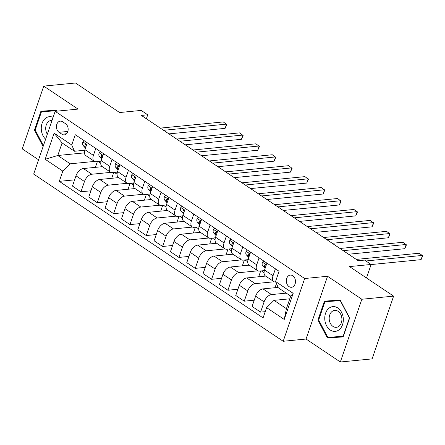 <?xml version="1.0" encoding="UTF-8"?>
<svg xmlns="http://www.w3.org/2000/svg" width="445" height="445" viewBox="0 0 445 445"><rect width="100%" height="100%" fill="white"/><g stroke="black" fill="none" stroke-linecap="round" stroke-linejoin="round"><path stroke-width="0.67" d="M292.771 275.755A6.119 4.556 -95.6 0 0 290.318 275.093A6.119 4.556 -95.6 0 0 286.385 279.961A6.119 4.556 -95.6 0 0 289.055 286.613A6.119 4.556 -95.6 0 0 291.514 287.275A6.119 4.556 -95.6 0 0 295.441 282.408A6.119 4.556 -95.6 0 0 292.771 275.755M340.353 362.002L372.12 358.887L393.608 296.131L361.841 299.251L327.548 276.273L304.675 278.52L283.192 341.276L306.06 339.029L340.353 362.002L361.841 299.251M304.675 278.52L55.158 111.339L33.67 174.095L283.192 341.276M55.158 111.339L78.031 109.092L43.738 86.113L22.25 148.869L38.565 159.799M43.738 86.113L75.5 82.998L119.594 112.535L141.193 110.416L147.723 114.793L141.371 115.416L358.231 260.714L364.583 260.091L371.119 264.469L349.514 266.588L393.608 296.131M59.063 132.304L61.933 134.229A5.93 4.417 -95.6 0 0 64.314 134.874A5.93 4.417 -95.6 0 0 68.118 130.157A5.93 4.417 -95.6 0 0 65.537 123.71L62.662 121.785A5.93 4.417 -95.6 0 0 60.281 121.146A5.93 4.417 -95.6 0 0 56.476 125.857A5.93 4.417 -95.6 0 0 59.063 132.304L67.862 131.436M62.806 171.091L45.168 159.277L54.112 133.155L71.745 144.975L74.504 151.256L62.094 142.945L57.8 155.494L70.21 163.81L62.806 171.091L59.291 181.354L263.084 317.902L266.599 307.64L274.003 300.353L286.413 308.669L290.713 296.12L278.303 287.804L275.544 281.518L293.177 293.338L284.238 319.454L266.599 307.64M275.544 281.518L279.054 271.255L75.261 134.713L71.745 144.975M366.496 277.964L371.119 264.469M146.366 118.759L147.723 114.793M84.428 152.88L57.8 155.494L45.168 159.277M74.504 151.256L84.75 150.254M259.085 257.877L256.709 264.803A7.648 4.355 123.8 0 0 257.533 270.66A7.648 4.355 123.8 0 0 259.468 271.088L264.375 270.605M242.753 246.936L240.383 253.861A7.648 4.355 123.8 0 0 241.207 259.719A7.648 4.355 123.8 0 0 243.142 260.147L248.049 259.663M226.422 235.995L224.052 242.92A7.648 4.355 123.8 0 0 224.875 248.777A7.648 4.355 123.8 0 0 226.811 249.206L231.717 248.722M210.096 225.053L207.72 231.979A7.648 4.355 123.8 0 0 208.544 237.836A7.648 4.355 123.8 0 0 210.479 238.264L215.386 237.78M193.764 214.112L191.394 221.037A7.648 4.355 123.8 0 0 192.218 226.894A7.648 4.355 123.8 0 0 194.154 227.323L199.06 226.839M177.433 203.17L175.063 210.096A7.648 4.355 123.8 0 0 175.886 215.953A7.648 4.355 123.8 0 0 177.822 216.381L182.728 215.897M161.107 192.229L158.732 199.154A7.648 4.355 123.8 0 0 159.555 205.012A7.648 4.355 123.8 0 0 161.49 205.44L166.397 204.956M144.775 181.287L142.4 188.213A7.648 4.355 123.8 0 0 143.229 194.07A7.648 4.355 123.8 0 0 145.165 194.498L150.071 194.014M128.444 170.346L126.074 177.271A7.648 4.355 123.8 0 0 126.897 183.129A7.648 4.355 123.8 0 0 128.833 183.557L133.739 183.079M112.112 159.405L109.743 166.33A7.648 4.355 123.8 0 0 110.566 172.187A7.648 4.355 123.8 0 0 112.502 172.615L117.408 172.137M95.786 148.463L93.411 155.388A7.648 4.355 123.8 0 0 94.24 161.246A7.648 4.355 123.8 0 0 96.176 161.674L101.082 161.196M94.54 161.418L70.21 163.81M98.072 161.49L100.748 163.282M102.339 166.675L83.382 168.538A7.648 4.355 123.8 0 0 75.978 175.82L72.468 186.082L80.957 191.773L90.93 190.794M110.866 172.36L91.876 174.229A7.648 4.355 123.8 0 0 84.472 181.51L80.957 191.773M114.398 172.432L117.079 174.223M118.67 177.616L99.713 179.48A7.648 4.355 123.8 0 0 92.31 186.761L88.794 197.024L97.288 202.714L107.256 201.735M127.198 183.301L108.207 185.17A7.648 4.355 123.8 0 0 100.798 192.451L97.288 202.714M130.73 183.373L133.405 185.165M134.996 188.558L116.045 190.421A7.648 4.355 123.8 0 0 108.641 197.702L105.126 207.965L113.62 213.656L123.588 212.677M143.529 194.243L124.533 196.112A7.648 4.355 123.8 0 0 117.13 203.393L113.62 213.656M147.061 194.315L149.737 196.106M151.328 199.499L132.376 201.363A7.648 4.355 123.8 0 0 124.967 208.644L121.457 218.907L129.946 224.597L139.919 223.618M159.861 205.184L140.865 207.047A7.648 4.355 123.8 0 0 133.461 214.334L129.946 224.597M163.387 205.256L166.068 207.047M167.659 210.441L148.702 212.304A7.648 4.355 123.8 0 0 141.299 219.585L137.783 229.848L146.277 235.538L156.251 234.554M176.187 216.125L157.196 217.989A7.648 4.355 123.8 0 0 149.787 225.276L146.277 235.538M179.719 216.198L182.394 217.989M183.991 221.382L165.034 223.245A7.648 4.355 123.8 0 0 157.63 230.527L154.115 240.79L162.609 246.474L172.577 245.495M192.518 227.067L173.522 228.93A7.648 4.355 123.8 0 0 166.119 236.217L162.609 246.474M196.05 227.134L198.726 228.93M200.317 232.323L181.365 234.187A7.648 4.355 123.8 0 0 173.956 241.468L170.446 251.731L178.935 257.416L188.908 256.437M208.85 238.008L189.854 239.872A7.648 4.355 123.8 0 0 182.45 247.159L178.935 257.416M212.376 238.075L215.057 239.872M216.648 243.265L197.691 245.123A7.648 4.355 123.8 0 0 190.288 252.41L186.772 262.672L195.266 268.357L205.24 267.378M225.176 248.95L206.185 250.813A7.648 4.355 123.8 0 0 198.782 258.1L195.266 268.357M228.708 249.016L231.383 250.813M232.98 254.206L214.023 256.064A7.648 4.355 123.8 0 0 206.619 263.351L203.104 273.614L211.597 279.299L221.566 278.32M241.507 259.891L222.517 261.755A7.648 4.355 123.8 0 0 215.107 269.041L211.597 279.299M245.039 259.958L247.715 261.755M249.306 265.148L230.354 267.006A7.648 4.355 123.8 0 0 222.945 274.292L219.435 284.555L227.923 290.24L237.897 289.261M257.839 270.833L238.843 272.696A7.648 4.355 123.8 0 0 231.439 279.983L227.923 290.24M261.365 270.899L264.046 272.696M265.637 276.089L246.68 277.947A7.648 4.355 123.8 0 0 239.277 285.234L235.761 295.491L244.255 301.182L254.229 300.203M274.165 281.774L255.174 283.637A7.648 4.355 123.8 0 0 247.77 290.924L244.255 301.182M278.125 287.403L263.012 288.888A7.648 4.355 123.8 0 0 255.608 296.175L252.093 306.433L260.586 312.123L265.22 311.667M286.252 293.133L271.506 294.579A7.648 4.355 123.8 0 0 264.096 301.866L260.586 312.123M289.795 298.806L274.003 300.353M87.292 142.773L84.923 149.698A7.648 4.355 123.8 0 0 85.746 155.555L94.24 161.246M59.291 181.354L74.599 179.852M95.397 167.359L97.383 161.557M103.624 153.714L101.254 160.639A7.648 4.355 123.8 0 0 102.077 166.497L110.566 172.187M111.723 178.3L113.709 172.499M128.054 189.242L130.04 183.44M119.955 164.656L117.58 171.581A7.648 4.355 123.8 0 0 118.403 177.438L126.897 183.129M144.386 200.183L146.372 194.382M136.281 175.597L133.912 182.522A7.648 4.355 123.8 0 0 134.735 188.38L143.229 194.07M160.712 211.125L162.698 205.323M152.613 186.538L150.243 193.464A7.648 4.355 123.8 0 0 151.066 199.321L159.555 205.012M177.043 222.066L179.029 216.264M168.944 197.48L166.569 204.405A7.648 4.355 123.8 0 0 167.392 210.263L175.886 215.953M193.375 233.002L195.361 227.206M185.27 208.421L182.901 215.347A7.648 4.355 123.8 0 0 183.724 221.204L192.218 226.894M209.706 243.943L211.692 238.147M201.602 219.363L199.232 226.288A7.648 4.355 123.8 0 0 200.055 232.145L208.544 237.836M226.032 254.885L228.018 249.089M217.933 230.304L215.558 237.23A7.648 4.355 123.8 0 0 216.387 243.087L224.875 248.777M242.364 265.826L244.35 260.03M234.259 241.246L231.889 248.171A7.648 4.355 123.8 0 0 232.713 254.028L241.207 259.719M258.695 276.768L260.681 270.966M250.591 252.187L248.221 259.112A7.648 4.355 123.8 0 0 249.044 264.97L257.533 270.66M275.021 287.709L276.44 283.565M266.922 263.129L264.547 270.054A7.648 4.355 123.8 0 0 265.376 275.911L273.864 281.602A7.648 4.355 123.8 0 0 275.767 282.03M275.411 268.819L273.041 275.744A7.648 4.355 123.8 0 0 273.864 281.602M62.094 142.945L54.112 133.155M293.177 293.338L290.713 296.12M284.238 319.454L286.413 308.669M57.266 111.133L56.771 110.193L40.929 111.194L34.46 130.096L43.093 146.577M327.548 276.273L306.06 339.029M349.631 318.025L340.258 300.13L324.416 301.132L317.947 320.033L327.314 337.927L343.156 336.926L349.631 318.025M46.202 110.861L46.063 111.278M43.399 145.682L35.205 130.035L34.46 130.096M329.689 300.798L329.545 301.215M332.454 337.021L332.654 337.405L343.223 336.737M332.654 337.405L327.314 337.927M318.698 319.961L317.947 320.033M84.083 140.626L82.803 141.933A5.067 2.887 123.8 0 0 83.065 145.454L85.462 148.118M168.922 133.878L225.103 128.36L226.555 124.116L163.593 130.302M225.103 128.36L226.794 124.572L223.29 121.93L160.322 128.115M86.491 145.114L85.629 144.247L85.006 144.853A5.067 2.887 123.8 0 0 85.546 147.117L85.735 147.328M100.414 151.567L99.129 152.874A5.067 2.887 123.8 0 0 99.391 156.395L101.794 159.06M185.254 144.82L241.435 139.302L242.887 135.058L179.919 141.243M241.435 139.302L243.12 135.514L239.621 132.871L176.654 139.057M102.823 156.056L101.955 155.188L101.332 155.789A5.067 2.887 123.8 0 0 101.877 158.058L102.066 158.27M116.74 162.503L115.461 163.816A5.067 2.887 123.8 0 0 115.722 167.337L118.125 170.001M201.585 155.761L257.766 150.243L259.218 145.999L196.251 152.184M257.766 150.243L259.452 146.455L255.947 143.813L192.985 149.998M119.149 166.997L118.287 166.13L117.664 166.73A5.067 2.887 123.8 0 0 118.203 169L118.392 169.211M133.072 173.444L131.792 174.752A5.067 2.887 123.8 0 0 132.054 178.278L134.451 180.943M217.917 166.697L274.092 161.185L275.544 156.94L212.582 163.126M274.092 161.185L275.783 157.397L272.279 154.754L209.317 160.94M135.48 177.939L134.618 177.071L133.995 177.672A5.067 2.887 123.8 0 0 134.535 179.941L134.724 180.153M149.403 184.386L148.118 185.693A5.067 2.887 123.8 0 0 148.385 189.22L150.783 191.884M234.242 177.638L290.424 172.126L291.876 167.882L228.908 174.067M290.424 172.126L292.109 168.338L288.61 165.696L225.643 171.881M151.812 188.88L150.944 188.013L150.327 188.613A5.067 2.887 123.8 0 0 150.866 190.883L151.055 191.094M53.1 117.352A12.432 9.256 -95.6 0 0 41.318 129.651A12.432 9.256 -95.6 0 0 45.624 139.179M52.043 120.439A8.511 6.336 -95.6 0 0 51.231 120.445A8.511 6.336 -95.6 0 0 45.735 129.317A8.511 6.336 -95.6 0 0 47.326 134.212M35.205 130.035L41.474 111.723L56.971 110.566M41.474 111.723L56.827 110.755L57.038 111.155M330.268 330.029A12.432 9.256 -95.6 0 0 342.533 324.694A12.432 9.256 -95.6 0 0 337.816 307.979A12.432 9.256 -95.6 0 0 325.551 313.313A12.432 9.256 -95.6 0 0 330.268 330.029M332.96 326.402A8.511 6.336 -95.6 0 0 336.376 327.325A8.511 6.336 -95.6 0 0 341.843 320.556A8.511 6.336 -95.6 0 0 338.128 311.311A8.511 6.336 -95.6 0 0 334.712 310.387A8.511 6.336 -95.6 0 0 329.25 317.157A8.511 6.336 -95.6 0 0 332.96 326.402M324.961 301.666L340.314 300.692L349.392 318.03L343.123 336.342L327.77 337.316L318.692 319.977L324.961 301.666L340.453 300.509M165.729 195.327L164.45 196.634A5.067 2.887 123.8 0 0 164.711 200.161L167.114 202.825M250.574 188.58L306.755 183.067L308.207 178.823L245.24 185.009M306.755 183.067L308.441 179.279L304.936 176.637L241.974 182.823M168.138 199.822L167.276 198.948L166.653 199.555A5.067 2.887 123.8 0 0 167.192 201.824L167.381 202.036M182.061 206.269L180.781 207.576A5.067 2.887 123.8 0 0 181.043 211.102L183.44 213.767M266.905 199.521L323.081 194.009L324.533 189.765L261.571 195.95M323.081 194.009L324.772 190.221L321.268 187.579L258.306 193.759M184.469 210.763L183.607 209.89L182.984 210.496A5.067 2.887 123.8 0 0 183.524 212.766L183.713 212.977M198.392 217.21L197.113 218.517A5.067 2.887 123.8 0 0 197.374 222.044L199.772 224.708M283.231 210.463L339.413 204.945L340.864 200.706L277.897 206.892M339.413 204.945L341.104 201.162L337.599 198.52L274.632 204.7M200.801 221.705L199.939 220.831L199.316 221.438A5.067 2.887 123.8 0 0 199.855 223.707L200.044 223.918M214.724 228.152L213.439 229.459A5.067 2.887 123.8 0 0 213.7 232.985L216.103 235.65M299.563 221.404L355.744 215.886L357.196 211.648L294.228 217.833M355.744 215.886L357.43 212.104L353.931 209.462L290.963 215.641M217.132 232.646L216.264 231.773L215.641 232.379A5.067 2.887 123.8 0 0 216.187 234.648L216.37 234.854M231.05 239.093L229.77 240.4A5.067 2.887 123.8 0 0 230.032 243.927L232.429 246.591M315.894 232.346L372.07 226.828L373.522 222.589L310.56 228.774M372.07 226.828L373.761 223.045L370.257 220.403L307.295 226.583M233.458 243.587L232.596 242.714L231.973 243.32A5.067 2.887 123.8 0 0 232.513 245.59L232.702 245.796M247.381 250.034L246.102 251.342A5.067 2.887 123.8 0 0 246.363 254.868L248.761 257.533M332.22 243.287L388.402 237.769L389.853 233.53L326.891 239.716M388.402 237.769L390.093 233.987L386.588 231.344L323.621 237.524M249.79 254.529L248.927 253.656L248.304 254.262A5.067 2.887 123.8 0 0 248.844 256.531L249.033 256.737M263.713 260.976L262.428 262.283A5.067 2.887 123.8 0 0 262.689 265.81L265.092 268.474M348.552 254.229L404.733 248.711L406.185 244.472L343.217 250.657M404.733 248.711L406.418 244.928L402.92 242.286L339.952 248.466M266.121 265.47L265.253 264.597L264.63 265.203A5.067 2.887 123.8 0 0 265.175 267.473L265.365 267.679M371.086 264.564L421.059 259.652L422.511 255.413L365.901 260.97M421.059 259.652L422.75 255.864L419.246 253.227L356.284 259.407M91.876 174.229L83.382 168.538M108.207 185.17L99.713 179.48M124.533 196.112L116.045 190.421M140.865 207.047L132.376 201.363M157.196 217.989L148.702 212.304M173.522 228.93L165.034 223.245M189.854 239.872L181.365 234.187M206.185 250.813L197.691 245.123M222.517 261.755L214.023 256.064M238.843 272.696L230.354 267.006M255.174 283.637L246.68 277.947M271.506 294.579L263.012 288.888M84.472 181.51L75.978 175.82M93.411 155.388L84.923 149.698M109.743 166.33L101.254 160.639M100.798 192.451L92.31 186.761M126.074 177.271L117.58 171.581M117.13 203.393L108.641 197.702M142.4 188.213L133.912 182.522M133.461 214.334L124.967 208.644M158.732 199.154L150.243 193.464M149.787 225.276L141.299 219.585M175.063 210.096L166.569 204.405M166.119 236.217L157.63 230.527M191.394 221.037L182.901 215.347M182.45 247.159L173.956 241.468M207.72 231.979L199.232 226.288M198.782 258.1L190.288 252.41M224.052 242.92L215.558 237.23M215.107 269.041L206.619 263.351M240.383 253.861L231.889 248.171M231.439 279.983L222.945 274.292M256.709 264.803L248.221 259.112M247.77 290.924L239.277 285.234M273.041 275.744L264.547 270.054M264.096 301.866L255.608 296.175M66.522 133.778L61.933 134.229M86.719 144.453L82.865 141.866M85.546 147.117L83.065 145.454M86.313 144.72L85.006 144.853M103.051 155.394L99.191 152.807M101.877 158.058L99.391 156.395M102.645 155.661L101.332 155.789M119.377 166.335L115.522 163.749M118.203 169L115.722 167.337M118.976 166.602L117.664 166.73M135.708 177.277L131.853 174.69M134.535 179.941L132.054 178.278M135.302 177.544L133.995 177.672M152.04 188.218L148.179 185.632M150.866 190.883L148.385 189.22M151.634 188.485L150.327 188.613M168.366 199.16L164.511 196.573M167.192 201.824L164.711 200.161M167.965 199.427L166.653 199.555M184.697 210.101L180.842 207.515M183.524 212.766L181.043 211.102M184.291 210.368L182.984 210.496M201.029 221.043L197.168 218.456M199.855 223.707L197.374 222.044M200.623 221.31L199.316 221.438M217.355 231.979L213.5 229.398M216.187 234.648L213.7 232.985M216.954 232.251L215.641 232.379M233.686 242.92L229.831 240.339M232.513 245.59L230.032 243.927M233.286 243.192L231.973 243.32M250.018 253.861L246.163 251.28M248.844 256.531L246.363 254.868M249.612 254.134L248.304 254.262M266.349 264.803L262.489 262.222M265.175 267.473L262.689 265.81M265.943 265.075L264.63 265.203"/></g></svg>
